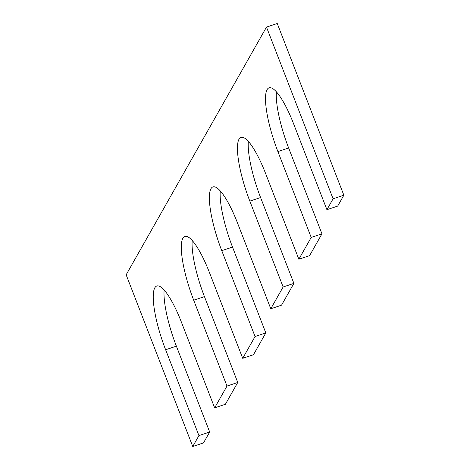 <?xml version="1.0" encoding="UTF-8"?>
<svg xmlns="http://www.w3.org/2000/svg" width="470" height="470" viewBox="0 0 470 470"><rect width="100%" height="100%" fill="white"/><g stroke="black" fill="none" stroke-linecap="round" stroke-linejoin="round"><path stroke-width="0.7" d="M192.753 446.5L203.504 442.91L209.679 432.012L198.928 435.602L192.753 446.5L126.154 274.797L266.496 27.09L277.247 23.5L343.846 195.203L337.671 206.101L326.92 209.691L333.095 198.792L343.846 195.203M198.928 435.602L165.628 349.751L176.379 346.161L209.679 432.012M165.628 349.751A52.599 12.103 71.5 0 1 156.821 285.989A52.599 12.103 71.5 0 1 181.35 322.009L214.649 407.86L225.4 404.265L237.75 382.468L226.998 386.058L214.649 407.86M176.379 346.161A52.599 12.103 71.5 0 1 164.136 290.002M226.998 386.058L193.699 300.207L204.45 296.617L237.75 382.468M193.699 300.207A52.599 12.103 71.5 0 1 184.892 236.445A52.599 12.103 71.5 0 1 209.414 272.465L242.714 358.316L253.465 354.727L265.814 332.924L255.063 336.52L242.714 358.316M204.45 296.617A52.599 12.103 71.5 0 1 192.207 240.464M220.277 190.92A52.599 12.103 -108.5 0 0 232.515 247.073L265.814 332.924M270.785 308.772L283.134 286.976L293.885 283.387L281.536 305.183L270.785 308.772L237.485 222.927A52.599 12.103 -108.5 0 0 212.957 186.907A52.599 12.103 -108.5 0 0 221.764 250.669L255.063 336.52M248.342 141.376A52.599 12.103 -108.5 0 0 260.586 197.535L293.885 283.387M298.85 259.234L311.199 237.432L321.95 233.843L309.601 255.645L298.85 259.234L265.55 173.383A52.599 12.103 -108.5 0 0 241.028 137.363A52.599 12.103 -108.5 0 0 249.834 201.125L283.134 286.976M276.413 91.838A52.599 12.103 -108.5 0 0 288.651 147.991L321.95 233.843M326.92 209.691L293.621 123.839A52.599 12.103 -108.5 0 0 269.093 87.819A52.599 12.103 -108.5 0 0 277.899 151.587L311.199 237.432M266.496 27.09L333.095 198.792M221.764 250.669L232.515 247.073M249.834 201.125L260.586 197.535M277.899 151.587L288.651 147.991"/></g></svg>
